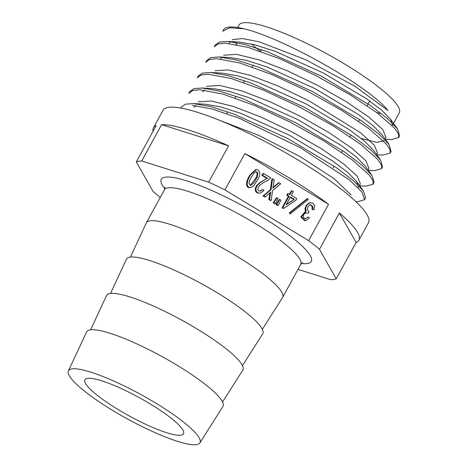 <?xml version="1.0" encoding="UTF-8"?>
<svg xmlns="http://www.w3.org/2000/svg" width="468" height="468" viewBox="0 0 468 468"><rect width="100%" height="100%" fill="white"/><g stroke="black" fill="none" stroke-linecap="round" stroke-linejoin="round"><path stroke-width="0.7" d="M259.997 191.026L262.864 189.452L264.04 190.558L260.12 193.155L257.418 192.968L256.171 192.149L255.388 190.757L255.288 188.534L256.435 185.755L259.518 182.777L266.965 178.443L261.887 175.365L262.858 173.593L263.531 173.482L270.656 177.799L268 180.244L263.648 182.526L259.687 185.305L258.079 187.475L257.856 189.505C258.254 190.815 259.208 191.277 260.711 190.903L262.864 189.452M260.12 193.155L257.418 192.968M328.536 204.3L308.646 240.64L224.938 189.92L244.834 153.586L328.536 204.3A117.117 21.744 -151.3 0 0 244.834 153.586M310.196 204.721L312.197 206.704L311.957 209.371L314.063 209.734L314.595 205.668L312.916 203.077L309.898 202.755L306.967 205.107L305.627 208.424L306.171 211.109L305.493 211.226L300.76 216.889L304.814 220.744L306.563 220.258L309.342 218.012L308.236 216.947L305.259 218.79M305.791 212.893L308.313 213.197L309.015 211.916L307.429 209.576L307.821 207.061L309.611 205.007L310.536 204.633L312.87 206.587L312.636 209.26L314.063 209.734M310.541 202.597L309.225 202.866L306.294 205.218L304.949 208.535L305.493 211.226M307.769 198.584L307.09 198.695L289.44 212.759L289.821 213.777L290.493 213.665L308.155 199.602L307.769 198.584L290.113 212.647L289.44 212.759M292.05 190.757L290.002 194.501L288.306 193.477L287.633 193.588L286.72 195.255L288.411 196.285L282.105 207.798L283.163 208.435L283.842 208.324L295.858 200.275L296.77 198.602L291.342 195.314L293.389 191.57L292.05 190.757L291.371 190.874L289.323 194.612M277.635 202.071L275.95 204.457L277.641 205.481L278.32 205.37L280.905 200.129L279.846 199.485L279.174 199.602L277.635 202.071L278.308 201.96L276.623 204.346L275.95 204.457M274.81 200.362L273.131 202.749L274.821 203.773L275.5 203.662L278.086 198.42L277.027 197.777L276.354 197.888L274.81 200.362L275.488 200.245L273.803 202.638L273.131 202.749M279.057 182.76L272.885 188.189L274.26 179.852L272.569 178.823L271.036 189.686L263.712 195.864L265.403 196.888L270.785 192.026L269.492 199.368L271.183 200.392L272.587 190.628L280.747 183.784L279.057 182.76L278.378 182.871L272.979 187.627M270.001 192.734L268.813 199.479L270.51 200.503L271.183 200.392M272.569 178.823L271.89 178.94L270.358 189.797L263.034 195.975L264.724 196.999L265.403 196.888M250.55 187.492C248.391 188.13 247.057 187.124 246.56 184.491C246.478 181.871 247.584 178.741 249.871 175.096L255.575 169.621L256.903 169.463C259.939 170.884 260.577 173.61 258.816 177.629L253.902 185.661L251.222 187.381L249.994 187.633M181.046 435.141A56.213 10.436 28.7 0 1 123.523 412.729A56.213 10.436 28.7 0 1 84.901 379.764A56.213 10.436 28.7 0 1 139.224 397.607A56.213 10.436 28.7 0 1 183.52 433.76A56.213 10.436 28.7 0 1 181.046 435.141M242.436 365.678L262.683 333.86A77.688 14.426 -151.3 0 0 201.562 283.748A77.688 14.426 -151.3 0 0 126.413 259.254L110.518 293.454M130.414 257.113L146.308 222.914A77.688 14.426 28.7 0 1 146.385 222.756A77.688 14.426 28.7 0 1 149.807 220.849A77.688 14.426 28.7 0 1 229.297 251.819A77.688 14.426 28.7 0 1 282.672 297.367A77.688 14.426 28.7 0 1 282.578 297.519L262.332 329.337M222.54 402.012L242.793 370.2A77.688 14.426 -151.3 0 0 181.666 320.089A77.688 14.426 -151.3 0 0 106.517 295.589L90.622 329.788M199.871 442.898L222.897 406.534A77.688 14.426 -151.3 0 0 161.77 356.429A77.688 14.426 -151.3 0 0 86.627 331.923L68.392 370.913A74.956 13.917 28.7 0 1 140.897 394.559A74.956 13.917 28.7 0 1 199.871 442.898A74.956 13.917 28.7 0 1 196.654 444.6A74.956 13.917 28.7 0 1 120.34 414.94A74.956 13.917 28.7 0 1 68.392 370.913M160.308 197.326A117.117 21.744 28.7 0 1 153.042 191.418L136.299 161.881L156.195 125.541A117.117 21.744 28.7 0 0 153.434 127.782L163.01 110.284A117.117 21.744 -151.3 0 1 168.17 107.406A117.117 21.744 -151.3 0 1 288.007 154.095A117.117 21.744 -151.3 0 1 368.462 222.768L358.886 240.265A117.117 21.744 28.7 0 1 356.125 242.5L336.229 278.84A117.117 21.744 28.7 0 1 330.812 279.741L298.005 269.363M228.571 145.823A117.117 21.744 -151.3 0 0 161.612 124.64L141.722 160.98L208.681 182.163L228.571 145.823L161.612 124.64M208.681 182.163A117.117 21.744 28.7 0 1 224.938 189.92M308.646 240.64A117.117 21.744 28.7 0 1 319.486 249.304L339.382 212.963A117.117 21.744 28.7 0 1 358.886 240.265M153.036 131.315A117.117 21.744 28.7 0 1 153.434 127.782M136.299 161.881A117.117 21.744 28.7 0 1 138.698 161.238A117.117 21.744 28.7 0 1 141.722 160.98M319.486 249.304L336.229 278.84M339.382 212.963L356.125 242.5M236.779 44.589A91.348 16.959 28.7 0 1 235.164 42.325M232.146 39.686L242.342 38.522L259.219 41.833L305.826 59.758L354.855 86.2L387.931 110.495C369.351 86.516 283.263 38.06 243.898 28.77A102.667 19.065 -151.3 0 0 223.575 29.741A102.667 19.065 -151.3 0 0 223.277 30.461M243.898 28.77L229.7 27.747L222.78 31.198L223.575 29.741M391.669 139.54L398.619 137.569L398.432 133.86L394.77 128.425L377.641 113.238L349.912 94.612L315.602 75.442L279.934 58.822L248.186 47.414L225.143 43.126L218.053 43.939L214.303 46.753M383.157 155.066L390.131 153.112L389.914 149.397L386.258 143.945L369.117 128.764L341.424 110.161L307.078 90.962L271.475 74.383L239.663 62.952L216.678 58.658L209.588 59.489L205.78 62.279L206.733 60.507L210.963 57.57L219.082 56.95L236.416 60.021L259.161 67.363L312.952 91.74L361.793 121.001L378.928 134.082L388.996 144.419L391.096 151.345L390.131 153.112M368.222 170.264L374.704 170.621L381.607 168.644L381.408 164.923L377.705 159.436L360.635 144.314L332.836 125.658L298.607 106.517L262.893 89.885L231.151 78.484L208.19 74.213L201.047 75.02L197.262 77.817L198.227 76.044L202.469 73.113L210.547 72.481L227.928 75.57L250.702 82.912L304.475 107.289L353.287 136.527L370.428 149.631L380.507 159.974L382.59 166.877L381.625 168.655M366.14 186.153L373.113 184.187L372.891 180.443L369.199 174.979L352.135 159.863L324.342 141.196L290.131 122.072L254.317 105.394L222.669 94.033L199.625 89.739L192.524 90.558L188.762 93.36M357.622 201.685L364.607 199.725L362.045 192.167L349.35 179.893L300.403 147.695L238.955 118.152L212.226 109.032L192.231 105.312M181.239 107.131L185.474 104.183L193.588 103.563L210.892 106.634L233.713 113.999L287.416 138.347L336.346 167.655L353.422 180.706L363.484 191.061L365.578 197.958L364.613 199.731M189.739 91.588L193.968 88.639L202.077 88.031L219.381 91.09L242.249 98.473L295.928 122.809L344.811 152.088L361.904 165.157L372.019 175.535L374.072 182.415M214.268 46.736L215.239 44.963L219.492 42.032L227.6 41.418L244.863 44.466L267.684 51.825L321.405 76.167L370.317 105.464L387.387 118.509L397.531 128.899L399.596 135.802M219.825 120.411L258.775 135.375L300.403 156.762L334.123 178.694L351.094 194.998M198.093 101.831L211.173 100.983L233.38 106.452L261.635 117.322L292.131 131.988L320.767 148.315L343.477 163.806L357.324 176.29L360.395 183.83M206.61 86.299L219.679 85.439L241.915 90.921L270.124 101.784L300.702 116.479L329.244 132.754L351.977 148.274L365.836 160.74L368.907 168.293L368.006 169.954M215.116 70.756L228.238 69.919L250.374 75.366L278.647 86.247L309.167 100.924L360.483 132.725L374.295 145.162L377.419 152.755L376.512 154.417M223.616 55.218L236.732 54.376L258.868 59.828L287.182 70.721L317.632 85.363L346.215 101.661L368.959 117.164L382.818 129.636L385.913 137.212L385.018 138.879M237.528 27.834L239.031 25.079A91.348 16.959 -151.3 0 1 241.032 23.4A91.348 16.959 -151.3 0 1 333.052 57.272A91.348 16.959 -151.3 0 1 399.286 112.817L392.459 125.289L390.698 119.428L381.847 110.366L366.649 98.812L323.265 72.967L275.359 51.369L254.855 44.793L239.265 42.062L227.583 41.406M361.325 138.54L376.915 142.407L383.947 140.827M389.031 144.448L382.186 134.954L373.306 125.874L358.178 114.379L314.736 88.487L266.83 66.895L246.332 60.331L230.788 57.593M373.686 150.497L364.806 141.424L349.707 129.94L306.288 104.06L258.248 82.409L237.861 75.874L222.312 73.148M365.163 166.029L356.341 156.991L341.166 145.46L297.835 119.627L249.772 97.958L229.402 91.43L213.777 88.68M204.633 89.903L202.445 91.944M358.424 187.44L356.675 181.584L347.818 172.522L332.666 160.992L289.288 135.141L241.33 113.513L220.884 106.973L205.271 104.206M196.127 105.44L193.927 107.476M251.486 43.969A91.348 16.959 -151.3 0 0 260.296 51.281M376.676 112.507A91.348 16.959 -151.3 0 0 381.613 113.771M312.636 209.26L311.957 209.371M306.171 211.109L301.439 216.778L305.493 220.633M308.236 216.947L305.586 218.767L303.492 217.55C303.089 215.567 303.785 214.046 305.575 212.975L306.125 212.817M305.575 212.975L308.313 213.197M290.113 212.647L290.493 213.665M294.372 199.374L286.17 204.756L290.423 196.981L294.372 199.374L286.451 204.241M289.75 197.092L293.699 199.485M288.306 193.477L287.393 195.144L286.72 195.255M287.393 195.144L289.084 196.168L288.411 196.285M289.084 196.168L282.783 207.687L282.105 207.798M282.783 207.687L283.842 208.324M276.623 204.346L278.32 205.37M279.846 199.485L278.308 201.96M273.803 202.638L275.5 203.662M277.027 197.777L275.488 200.245M271.036 189.686L270.358 189.797M263.712 195.864L263.034 195.975M269.492 199.368L268.813 199.479M260.331 190.985L260.038 191.014M258.096 192.851L256.85 192.038L256.066 190.64L255.967 188.417L257.113 185.644L260.196 182.666L266.965 178.443M267.637 178.326L262.56 175.254L261.887 175.365M262.56 175.254L263.531 173.482M250.321 185.521L256.71 176.752L257.195 173.043L255.721 171.697M255.832 171.68L253.984 173.002L249.848 179.864L248.917 183.105L250.649 185.498L254.112 182.666L257.388 176.641L257.868 172.932L256.119 171.61M251.222 187.381C249.064 188.013 247.736 187.013 247.233 184.374C247.157 181.759 248.262 178.63 250.55 174.979L256.248 169.51M302.726 262.501L300.725 264.397A77.688 14.426 -151.3 0 0 247.35 218.843A77.688 14.426 -151.3 0 0 167.86 187.873A77.688 14.426 -151.3 0 0 164.438 189.786L146.385 222.756M164.853 188.762A85.492 15.871 28.7 0 1 165.04 177.202A85.492 15.871 28.7 0 1 267.749 220.475A85.492 15.871 28.7 0 1 301.363 263.496M309.898 202.755L309.225 202.866M306.967 205.107L306.294 205.218M305.627 208.424L304.949 208.535M312.87 206.587L312.197 206.704M256.85 192.038L256.171 192.149M256.066 190.64L255.388 190.757M255.967 188.417L255.288 188.534M257.113 185.644L256.435 185.755M260.196 182.666L259.518 182.777M257.388 176.641L256.71 176.752M257.868 172.932L257.195 173.043M247.233 184.374L246.56 184.491M250.55 174.979L249.871 175.096M300.725 264.397L282.672 297.367M164.438 189.786L164.952 187.071M373.119 184.193L374.084 182.421M398.637 137.574L399.608 135.808M180.706 108.044L181.215 107.119M188.75 93.348L189.721 91.582M355.815 201.597L357.692 201.702M359.716 185.802L366.198 186.165M376.734 154.727L383.21 155.084M385.24 139.189L391.716 139.546M193.553 103.557L205.236 104.206M363.507 191.067L356.669 181.566M202.059 88.019L213.747 88.668M372.019 175.523L365.175 166.029M210.565 72.481L222.253 73.131M380.525 159.986L373.68 150.491M219.071 56.944L230.759 57.593M397.537 128.911L390.692 119.416M229.928 41.716L229.016 43.378M221.422 57.254L220.516 58.904M360.407 183.836L359.494 185.498M261.635 49.643L260.67 51.41M253.129 65.181L252.164 66.947M244.624 80.718L243.652 82.491M236.112 96.262L235.147 98.023M227.612 111.793L226.641 113.566M369.72 100.971L367.128 105.704M359.588 119.48L358.623 121.241M351.088 135.012L350.117 136.785M342.576 150.55L341.605 152.328M334.07 166.087L333.105 167.854"/></g></svg>
